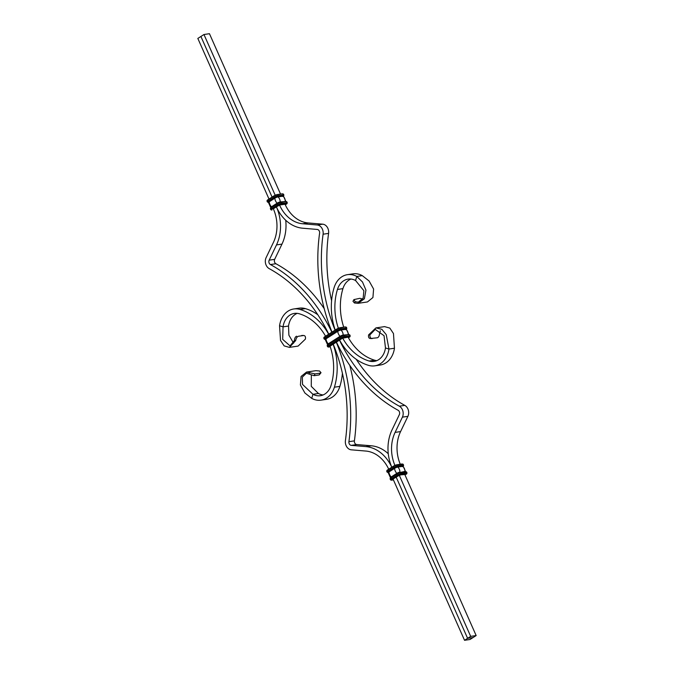 <?xml version="1.0" encoding="UTF-8"?>
<svg xmlns="http://www.w3.org/2000/svg" width="674" height="674" viewBox="0 0 674 674"><rect width="100%" height="100%" fill="white"/><g stroke="black" fill="none" stroke-linecap="round" stroke-linejoin="round"><path stroke-width="1.01" d="M342.636 338.019A51.847 40.743 81.6 0 0 369.158 361.028L374.651 360.211A51.847 40.743 81.6 0 1 348.113 337.185M338.356 328.272A51.847 40.743 81.6 0 1 337.447 289.458A17.937 14.095 81.6 0 1 348.113 279.103A17.937 14.095 81.6 0 1 355.577 280.519L363.876 290.705L363.168 298.135L358.29 302.163L355.215 301.716L354.465 302.997L352.982 301.312L353.926 299.593L355.215 301.716M374.778 365.839L380.262 365.022A22.419 17.617 -98.4 0 0 394.45 348.231L388.957 349.039A22.419 17.617 -98.4 0 1 374.778 365.839A22.419 17.617 -98.4 0 1 368.577 365.367A56.33 44.265 81.6 0 1 339.502 339.907M335.205 330.049A56.33 44.265 81.6 0 1 334.119 287.604A22.419 17.617 81.6 0 1 347.455 274.663A22.419 17.617 81.6 0 1 356.79 276.441L355.577 280.519M347.455 274.663L352.94 273.855A22.419 17.617 81.6 0 1 362.275 275.624L356.79 276.441L362.494 281.985L365.948 290.157L364.373 298.793L358.105 303.325L354.465 302.997M343.748 327.16A51.847 40.743 81.6 0 1 342.931 288.641A17.937 14.095 81.6 0 1 350.91 279.044M362.275 275.624L369.108 281.007L373.598 289.028L372.924 297.529L367.456 301.944L358.105 303.325M353.926 299.593L359.891 298.312L362.654 299.079M369.158 361.028A17.937 14.095 -98.4 0 0 374.121 361.399A17.937 14.095 -98.4 0 0 385.469 347.961L384.054 335.711L375.241 329.409L369.908 334.877L368.594 334.894C368.231 337.219 368.847 338.424 370.456 338.5L377.381 337.784C378.653 337.286 379.386 335.837 379.588 333.445L380.389 330.824M374.651 360.211A17.937 14.095 -98.4 0 0 376.808 360.649M394.45 348.231L393.473 333.554L389.842 328.103L384.593 326.62L375.898 327.909L381.829 329.291L386.236 334.624L388.957 349.039L385.469 347.961M375.898 327.909L368.594 334.894M369.908 334.877C369.79 337.261 370.574 338.483 372.259 338.542L370.456 338.5M342.409 373.27A56.33 44.265 -98.4 0 1 339.881 386.396L334.397 387.205A22.419 17.617 81.6 0 1 321.06 400.145A22.419 17.617 81.6 0 1 311.725 398.376L312.938 394.29A17.937 14.095 81.6 0 0 320.403 395.714A17.937 14.095 81.6 0 0 331.069 385.359A51.847 40.743 -98.4 0 0 329.99 346.074M325.559 336.216A51.847 40.743 -98.4 0 0 299.349 313.789A17.937 14.095 -98.4 0 0 294.395 313.41A17.937 14.095 -98.4 0 0 283.046 326.848L288.531 326.039L288.885 335.18L293.611 343.176M317.791 314.716A56.33 44.265 -98.4 0 0 305.423 308.633A22.419 17.617 -98.4 0 0 299.222 308.161L293.738 308.978A22.419 17.617 -98.4 0 0 279.55 325.769L283.046 326.848L282.684 339.359L290.039 345.88L294.412 340.555L295.675 340.555C296.113 338.213 297.015 336.789 298.363 336.267L303.78 335.483L301.741 335.458M334.397 387.205A56.33 44.265 -98.4 0 0 333.049 344.026M328.642 334.245A56.33 44.265 -98.4 0 0 299.93 309.442A22.419 17.617 -98.4 0 0 293.738 308.978M297.192 313.351A17.937 14.095 -98.4 0 0 288.531 326.039M298.363 336.267L303.544 335.5C305.154 335.576 305.769 336.781 305.406 339.106L298.102 346.091L289.407 347.38L295.675 340.555M279.55 325.769L280.527 340.446L284.158 345.897L289.407 347.38M296.619 336.216C295.347 336.714 294.614 338.163 294.412 340.555M314.109 375.688L319.232 374.929L320.217 373.135L315.044 373.901L314.109 375.688L306.417 373.211L302.34 377.12L302.516 384.424L312.938 394.29L318.423 393.481L311.27 386.354L311.346 374.921M323.09 394.956A17.937 14.095 81.6 0 1 318.423 393.481M339.881 386.396A22.419 17.617 81.6 0 1 326.545 399.337L321.06 400.145M320.217 373.135L321.018 372.688L319.535 371.003L315.895 370.675L306.544 372.056L315.044 373.901M311.725 398.376L304.892 392.993L300.402 384.972L301.076 376.471L306.544 372.056M321.018 372.688L319.232 374.929M309.105 373.716L309.804 372.444M280.527 194.078L209.454 33.7L203.969 34.517L200.903 36.472L272.06 197.061L200.903 36.472L197.836 38.435L268.993 199.024M473.097 637.528L476.164 635.565L470.679 636.382L467.613 638.337L473.097 637.528L470.031 639.483L464.546 640.3L467.613 638.337L473.097 637.528M404.678 474.243L476.164 635.565M396.144 477.057L467.613 638.337L396.144 477.057M399.235 475.145L470.679 636.382M356.209 359.284A149.83 117.748 -98.4 0 0 404.796 405.369A7.473 5.872 81.6 0 1 407.896 416.338L400.583 431.579A33.633 26.429 -98.4 0 0 400.263 464.251M336.334 341.929A154.312 121.269 -98.4 0 0 398.098 410.264A2.991 2.351 81.6 0 1 399.337 414.645L392.024 429.894A38.115 29.951 -98.4 0 0 391.788 467.225M339.41 339.966A149.83 117.748 -98.4 0 0 399.311 406.186A7.473 5.872 81.6 0 1 402.403 417.147L395.099 432.396A33.633 26.429 -98.4 0 0 394.922 465.414M285.077 204.34L285.026 204.23A33.633 26.429 -98.4 0 0 308.128 222.942L322.745 224.181A7.473 5.872 81.6 0 1 328.583 233.389A149.83 117.748 -98.4 0 0 331.591 300.73M331.852 332.198A154.312 121.269 81.6 0 0 270.417 264.553A2.991 2.351 -98.4 0 1 269.179 260.164L276.492 244.923A38.115 29.951 81.6 0 0 276.466 207.002L276.466 207.002A38.115 29.951 -98.4 0 0 302.651 228.208L317.269 229.446A2.991 2.351 81.6 0 1 319.602 233.137A154.312 121.269 -98.4 0 0 332.004 332.097M279.508 204.972L279.542 205.039A33.633 26.429 -98.4 0 0 302.643 223.751L317.252 224.998A7.473 5.872 81.6 0 1 323.099 234.207A149.83 117.748 -98.4 0 0 335.071 330.134M203.969 34.517L275.194 195.241M273.349 208.847L273.4 208.965A33.633 26.429 81.6 0 1 273.417 242.421L266.104 257.662A7.473 5.872 -98.4 0 0 269.204 268.631A149.83 117.748 81.6 0 1 328.777 334.161M285.725 220.255A38.115 29.951 81.6 0 1 281.976 244.106L274.663 259.355A2.991 2.351 -98.4 0 0 275.902 263.736A154.312 121.269 81.6 0 1 324.202 308.608M333.15 343.967A149.83 117.748 81.6 0 1 345.417 440.611A7.473 5.872 -98.4 0 0 351.255 449.819L365.872 451.058A33.633 26.429 81.6 0 1 388.713 469.197M336.216 342.004A154.312 121.269 81.6 0 1 348.913 441.681A2.991 2.351 -98.4 0 0 351.247 445.362L365.864 446.601A38.115 29.951 81.6 0 1 391.779 467.234M349.798 365.392A154.312 121.269 81.6 0 1 354.398 440.863A2.991 2.351 -98.4 0 0 356.731 444.554L371.349 445.792A38.115 29.951 81.6 0 1 388.275 453.745M404.804 474.53L399.876 474.934L393.035 479.02L464.546 640.3M277.199 203.649L277.065 203.219A5.603 3.269 -122.6 0 1 274.84 198.198L274.419 197.726L268.766 201.332A2.806 0.573 156.1 0 0 268.421 202.318L268.345 202.326M286.256 204.171L285.287 204.803L286.256 204.171A2.806 0.573 156.1 0 0 286.458 203.203L281.429 203.944A2.806 0.573 156.1 0 0 277.798 205.427L272.17 209.024A2.806 0.573 156.1 0 0 271.967 209.993L271.757 210.018M271.967 209.993L270.83 209.715A3.176 0.649 156.1 0 1 271.791 208.721L271.352 207.718A3.176 0.649 156.1 0 0 270.384 208.713L271.378 207.365L276.963 203.809M267.923 199.723A2.806 0.573 156.1 0 0 267.207 200.582M268.766 201.332L267.94 200.026A3.176 0.649 156.1 0 0 266.98 201.029L267.966 199.681L273.56 196.126M267.94 200.026L273.652 196.067A2.806 0.573 156.1 0 1 277.284 194.584L277.688 194.752A3.176 0.649 156.1 0 0 273.568 196.429L267.94 200.026M283.434 196.05A2.806 0.573 156.1 0 0 283.055 195.511L278.025 196.252A2.806 0.573 156.1 0 0 274.394 197.735L274.015 197.431L268.387 201.029A3.176 0.649 156.1 0 0 267.426 202.032L268.463 202.335M271.571 207.238L271.437 206.808A5.603 3.269 -122.6 0 1 269.212 201.796L268.791 201.324A2.747 0.564 156.1 0 0 268.404 202.301M280.418 202.31L280.207 201.939A5.603 4.406 -98.4 0 0 277.983 196.918A2.426 0.497 156.1 0 0 274.84 198.198L269.212 201.796A2.426 0.497 156.1 0 0 268.471 202.495L268.69 202.242M285.422 201.551L280.207 201.939A2.426 0.497 156.1 0 0 277.065 203.219L271.437 206.808A2.426 0.497 156.1 0 0 270.746 207.626L268.471 202.495M271.336 207.407A2.806 0.573 156.1 0 0 270.611 208.274M271.352 207.718L277.056 203.75A2.806 0.573 156.1 0 1 280.687 202.276L281.092 202.444A3.176 0.649 156.1 0 0 276.98 204.121L271.352 207.718M272.17 209.024L271.791 208.721L277.418 205.123L277.006 203.775L280.78 202.242L285.81 201.492L280.881 202.242M279.028 205.199L273.315 208.847M278.025 196.252L278.135 195.755A3.176 0.649 156.1 0 0 274.015 197.431L273.593 196.083L277.376 194.55L282.406 193.8L277.477 194.559M285.936 201.577L285.801 201.332A2.426 0.497 156.1 0 0 285.237 201.189A5.603 4.406 -98.4 0 0 283.013 196.176L277.983 196.918L277.983 196.277A2.747 0.564 156.1 0 0 274.419 197.726L268.791 201.324M277.798 205.427L277.418 205.123A3.176 0.649 156.1 0 1 281.538 203.447L281.092 202.444L285.81 201.492L286.854 201.804A3.176 0.649 156.1 0 0 286.121 201.703L286.568 202.706L281.538 203.447L281.429 203.944M279.988 204.795L278.943 205.258M278.135 195.755L277.688 194.752L282.406 193.8L283.442 194.112A3.176 0.649 156.1 0 0 282.718 194.011L283.156 195.013L278.135 195.755M285.178 204.02L280.148 204.761M283.055 195.511L283.156 195.013A3.176 0.649 156.1 0 1 283.889 195.115L282.903 196.463M282.76 196.505L283.535 196.21A2.426 0.497 156.1 0 0 283.013 196.176L283.013 195.536L277.983 196.277M286.458 203.203L286.568 202.706A3.176 0.649 156.1 0 1 287.301 202.807L286.349 204.112M283.282 196.151A2.747 0.564 156.1 0 0 283.013 195.536M391.476 480.183L393.464 479.896M396.691 473.982L391.097 477.537L391.889 479.189A2.806 0.573 156.1 0 0 391.687 480.166M400.609 472.415L400.415 472.44A2.806 0.573 156.1 0 0 396.784 473.923L397.146 475.296L391.518 478.894A3.176 0.649 156.1 0 0 390.558 479.888L393.473 479.922M406.077 474.277L407.02 472.971L406.574 471.969L400.819 472.617A3.176 0.649 156.1 0 0 396.7 474.294L391.072 477.891A3.176 0.649 156.1 0 0 390.111 478.885L391.097 477.537L396.725 473.94L400.508 472.407L401.156 474.117A2.806 0.573 156.1 0 0 397.517 475.6L391.889 479.189M391.055 477.58A2.806 0.573 156.1 0 0 390.339 478.447M397.197 464.723L402.125 463.973L402.884 465.186L402.774 465.683L397.711 466.45A2.747 0.564 156.1 0 0 394.147 467.899L388.519 471.497L388.94 471.969A5.603 3.269 57.4 0 0 391.164 476.981A2.426 0.497 156.1 0 0 390.465 477.79L390.558 478.051M394.147 467.899L394.568 468.371A5.603 3.269 57.4 0 0 396.792 473.392L391.164 476.981L391.299 477.411M397.711 466.45L397.711 467.09A2.426 0.497 156.1 0 0 394.568 468.371L388.94 471.969A2.426 0.497 156.1 0 0 388.199 472.668L390.465 477.79M388.519 471.497A2.747 0.564 156.1 0 0 388.123 472.466A2.806 0.573 156.1 0 1 388.485 471.497L388.106 471.202A3.176 0.649 156.1 0 0 387.146 472.196L388.19 472.508M393.279 466.29L387.693 469.845L388.106 471.202L393.734 467.604L394.113 467.908L388.485 471.497M402.622 466.635L403.616 465.287L403.17 464.285L402.125 463.973L397.096 464.715L393.372 466.231A2.806 0.573 156.1 0 1 397.003 464.757L397.407 464.925A3.176 0.649 156.1 0 0 393.287 466.602L387.668 470.199A3.176 0.649 156.1 0 0 386.699 471.193L387.693 469.845L393.321 466.256L393.734 467.604A3.176 0.649 156.1 0 1 397.854 465.928L397.744 466.425A2.806 0.573 156.1 0 0 394.113 467.908M387.651 469.888A2.806 0.573 156.1 0 0 386.927 470.755M406.574 471.969A3.176 0.649 156.1 0 0 405.849 471.867L406.287 472.87L401.257 473.62A3.176 0.649 156.1 0 0 397.146 475.296L397.517 475.6M403.001 466.324A2.747 0.564 156.1 0 0 402.74 465.7L402.74 466.349L397.711 467.09A5.603 4.406 81.6 0 1 399.935 472.112A2.426 0.497 156.1 0 0 396.792 473.392L396.927 473.822M402.488 466.678L403.254 466.374A2.426 0.497 156.1 0 0 402.74 466.349A5.603 4.406 81.6 0 1 404.964 471.362L400.137 472.482M403.17 464.285A3.176 0.649 156.1 0 0 402.437 464.175L397.407 464.925L397.854 465.928L402.884 465.186A3.176 0.649 156.1 0 1 403.616 465.287M407.02 472.971A3.176 0.649 156.1 0 0 406.287 472.87L406.186 473.367L401.156 474.117M405.655 471.741L405.529 471.505A2.426 0.497 156.1 0 0 404.964 471.362L405.141 471.724M403.162 466.214A2.806 0.573 156.1 0 0 402.774 465.683L397.744 466.425M405.975 474.344L404.998 474.968L405.975 474.344A2.806 0.573 156.1 0 0 406.186 473.367M337.447 289.458L342.931 288.641M342.914 337.918L330.041 346.217M340.134 336.773L339.999 336.343A5.603 3.269 -122.6 0 1 337.775 331.33L337.354 330.858L325.55 338.373L325.18 338.078A3.176 0.649 156.1 0 0 324.219 339.073L325.138 339.367M348.433 337.775L349.191 337.295A2.806 0.573 156.1 0 0 349.393 336.326L344.363 337.067A2.806 0.573 156.1 0 0 340.732 338.55L328.963 346.065A2.806 0.573 156.1 0 0 328.76 347.034L330.243 346.815M324.716 336.764A2.806 0.573 156.1 0 0 324 337.632M346.369 329.173A2.806 0.573 156.1 0 0 345.981 328.634L340.951 329.384A2.806 0.573 156.1 0 0 337.32 330.858L336.941 330.555L325.18 338.078L324.733 337.076A3.176 0.649 156.1 0 0 323.773 338.07L324.758 336.722L336.486 329.249M324.733 337.076L336.579 329.19A2.806 0.573 156.1 0 1 340.21 327.707L340.614 327.876A3.176 0.649 156.1 0 0 336.503 329.552L324.733 337.076M325.55 338.373A2.806 0.573 156.1 0 0 325.213 339.367A2.747 0.564 156.1 0 1 325.584 338.373L326.005 338.845A2.426 0.497 156.1 0 0 325.264 339.544L325.483 339.292M328.364 344.288L328.23 343.858A5.603 3.269 -122.6 0 1 326.005 338.845L337.775 331.33A2.426 0.497 156.1 0 1 340.918 330.049L340.918 329.401A2.747 0.564 156.1 0 0 337.354 330.858L325.584 338.373M343.344 335.433L343.142 335.062A2.426 0.497 156.1 0 0 339.999 336.343L328.23 343.858A2.426 0.497 156.1 0 0 327.539 344.667L325.264 339.544M328.128 344.456A2.806 0.573 156.1 0 0 327.404 345.324M328.963 346.065L328.137 344.759A3.176 0.649 156.1 0 0 327.176 345.762L328.171 344.414L339.898 336.941M328.137 344.759L339.991 336.882A2.806 0.573 156.1 0 1 343.622 335.399L344.026 335.568A3.176 0.649 156.1 0 0 339.907 337.244L328.137 344.759M340.732 338.55L340.353 338.247L328.583 345.762A3.176 0.649 156.1 0 0 327.623 346.765L330.252 346.84M340.951 329.384L341.061 328.878A3.176 0.649 156.1 0 0 336.941 330.555L336.528 329.207L340.303 327.674L345.332 326.924L340.404 327.682M344.363 337.067L344.473 336.57A3.176 0.649 156.1 0 0 340.353 338.247L339.932 336.899L343.715 335.366L348.744 334.616L343.816 335.366M341.061 328.878L340.614 327.876L345.332 326.924L346.377 327.235A3.176 0.649 156.1 0 0 345.644 327.134L346.091 328.137L341.061 328.878M348.357 334.675L343.142 335.062A5.603 4.406 -98.4 0 0 340.918 330.049L345.947 329.3L345.947 328.659L340.918 329.401M344.473 336.57L344.026 335.568L348.744 334.616L349.781 334.927A3.176 0.649 156.1 0 0 349.056 334.826L349.503 335.829L344.473 336.57M347.919 337.168L343.083 337.885M345.981 328.634L346.091 328.137A3.176 0.649 156.1 0 1 346.824 328.238L345.829 329.586M348.871 334.7L348.736 334.456A2.426 0.497 156.1 0 0 348.172 334.312A5.603 4.406 -98.4 0 0 345.947 329.3A2.426 0.497 156.1 0 1 346.461 329.333L345.695 329.628M349.393 336.326L349.503 335.829A3.176 0.649 156.1 0 1 350.227 335.93L349.284 337.236M346.217 329.274A2.747 0.564 156.1 0 0 345.947 328.659M349.191 337.295L348.441 337.784M305.423 308.633L299.93 309.442M400.583 431.579L395.099 432.396M407.896 416.338L402.403 417.147M404.796 405.369L399.311 406.186M328.583 233.389L323.099 234.207M322.745 224.181L317.252 224.998M308.128 222.942L302.643 223.751M285.026 204.23L279.542 205.039M276.492 244.923L281.976 244.106M269.179 260.164L274.663 259.355M270.417 264.553L275.902 263.736M348.913 441.681L354.398 440.863M351.247 445.362L356.731 444.554M365.864 446.601L371.349 445.792M273.223 208.662L280.055 204.795L284.908 203.868M266.98 201.029L267.426 202.032M270.384 208.713L270.83 209.715M283.442 194.112L283.889 195.115M285.801 201.332L283.535 196.21M286.854 201.804L287.301 202.807M390.558 479.888L390.111 478.885M387.146 472.196L386.699 471.193M404.627 474.033L398.713 475.406L393.085 479.003M403.254 466.374L405.529 471.505M348.02 337.177L341.929 338.365L330.041 345.804M323.773 338.07L324.219 339.073M327.176 345.762L327.623 346.765M346.377 327.235L346.824 328.238M348.736 334.456L346.461 329.333M349.781 334.927L350.227 335.93"/></g></svg>
